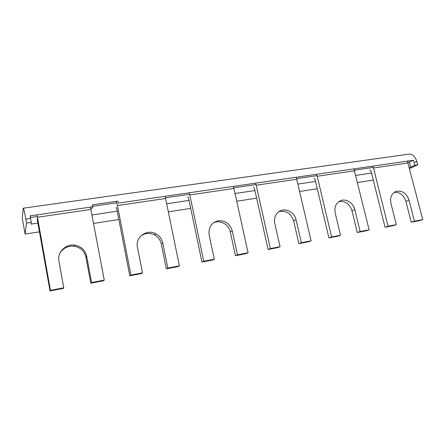 <?xml version="1.0" encoding="UTF-8"?>
<svg xmlns="http://www.w3.org/2000/svg" width="445" height="445" viewBox="0 0 445 445"><rect width="100%" height="100%" fill="white"/><g stroke="black" fill="none" stroke-linecap="round" stroke-linejoin="round"><path stroke-width="0.67" d="M422.75 219.635L414.44 221.215L409.05 200.133L405.907 201.318L411.241 222.239L419.507 220.67L422.75 219.635L407.414 161.123M369.128 229.82L360.144 231.528L354.787 209.562L351.967 210.719L357.268 232.507L366.196 230.81L369.128 229.82L353.909 168.889M37.141 218.962L50.029 290.952L50.441 290.346L37.035 214.874M162.737 242.937L161.318 243.938L166.341 268.825L177.816 266.644L179.391 265.854L167.815 268.051L162.737 242.937C161.824 238.898 159.549 235.861 155.911 233.82C147.011 228.569 135.024 237.146 137.449 247.331L142.478 272.863L141.215 273.603L129.773 275.783L116.812 208.966L116.128 207.314M232.262 230.855L230.288 231.923L235.438 255.68L245.952 253.683L248.065 252.81L237.469 254.824L232.262 230.855C229.982 223.746 225.287 220.381 218.184 220.764C211.347 222.684 208.327 227.389 209.122 234.877L214.29 259.229L212.432 260.058L201.969 262.049L188.613 198.298L187.745 196.751M296.053 219.769L293.617 220.887L298.856 243.621L308.53 241.78L311.088 240.845L301.348 242.692L296.053 219.769C294.368 211.013 283.059 206.697 277.519 212.827C274.877 215.708 273.97 219.252 274.793 223.468L280.061 246.736L277.719 247.637L268.113 249.467L254.468 188.519L253.444 187.061M354.787 209.562C353.235 202.353 344.964 197.786 339.496 201.212C335.647 203.788 334.212 207.709 335.191 212.971L340.531 235.249L337.777 236.217L328.922 237.897L315.082 179.513L313.936 178.139M409.05 200.133C406.291 192.819 401.774 189.982 395.494 191.628C391.405 193.875 389.881 197.764 390.927 203.282L396.306 224.658L393.213 225.671L385.031 227.228L371.063 171.197L369.812 169.901M104.258 280.122L91.57 282.531L86.669 256.159L85.918 257.077L90.769 283.204L103.34 280.812L104.258 280.122L90.418 207.125M86.669 256.159C85.229 250.212 81.413 246.575 75.205 245.24C66.116 243.443 57.021 252.076 58.924 260.981L63.752 287.815L63.212 288.443L50.029 290.952M85.918 257.077C84.494 251.191 80.712 247.587 74.565 246.269C68.241 245.568 63.374 247.843 59.964 253.088M161.318 243.938C160.411 239.938 158.159 236.929 154.554 234.91C149.743 232.602 145.181 232.946 140.865 235.939M230.288 231.923C228.858 224.269 219.774 219.418 213.244 222.923M293.617 220.887C290.947 213.283 286.035 210.212 278.876 211.675M351.967 210.719C349.592 203.843 345.253 200.795 338.94 201.568M405.907 201.318C403.749 195.032 399.855 192.04 394.237 192.34M116.189 201.374L117.43 205.54L165.596 198.481L165.023 196.301M189.225 192.785L189.82 194.932L233.942 188.469L233.314 186.388M255.525 183.162L256.17 185.209L296.732 179.268L296.059 177.282M316.517 174.312L317.202 176.27L354.615 170.785M372.815 166.141L373.527 168.015L408.148 162.942M63.752 287.815L50.441 290.346M179.391 265.854L165.596 198.481M142.478 272.863L130.936 275.06L117.43 205.54M248.065 252.81L233.942 188.469M214.29 259.229L203.743 261.232L189.82 194.932M311.088 240.845L296.732 179.268M280.061 246.736L270.388 248.571L256.17 185.209M340.531 235.249L331.62 236.946L317.202 176.27M396.306 224.658L388.079 226.221L373.527 168.015M411.241 222.239L414.44 221.215M90.769 283.204L91.57 282.531M129.773 275.783L130.936 275.06M166.341 268.825L167.815 268.051M201.969 262.049L203.743 261.232M235.438 255.68L237.469 254.824M268.113 249.467L270.388 248.571M298.856 243.621L301.348 242.692M328.922 237.897L331.62 236.946M357.268 232.507L360.144 231.528M385.031 227.228L388.079 226.221M23.329 208.182L408.838 154.142C412.487 153.775 415.185 156.329 416.926 161.802L417.716 164.85L414.846 165.279L414.056 162.225L416.926 161.802M409.589 168.555L417.716 164.85M25.849 219.151C24.558 211.97 23.696 208.316 23.257 208.193L22.25 217.95L25.053 234.064L26.544 223.117L25.849 219.151L30.583 218.456L30.11 215.881L92.849 206.775L92.376 204.8L117.819 201.134L118.32 203.076L413.405 160.25L414.056 162.225M26.544 223.117L31.278 222.411L30.583 218.456M31.278 222.411L30.983 224.108L38.014 223.051M91.97 214.963L117.241 211.175M166.68 203.766L189.053 200.411M235.049 193.514L254.918 190.538M297.855 184.102L315.544 181.449M355.755 175.419L371.525 173.055M409.294 167.392L410.668 167.186L409.372 162.158L407.97 162.358M414.846 165.279L410.668 167.186M373.277 180.064L357.496 182.511M317.274 188.747L299.58 191.495M256.626 198.153L236.746 201.235M190.721 208.371L168.332 211.848M118.86 219.518L93.572 223.44M39.561 231.817L25.053 234.064M92.849 206.775L91.82 208.549L90.786 208.699M37.363 216.504L30.416 217.516M116.601 202.82L92.738 206.274M373.355 167.42L354.443 170.179M317.035 175.647L296.565 178.634M256.009 184.564L233.781 187.807M189.665 194.254L165.445 197.791M413.405 160.25L409.372 162.158M37.497 217.255L90.93 209.423M74.565 246.269L75.205 245.24M154.554 234.91L155.911 233.82"/></g></svg>
